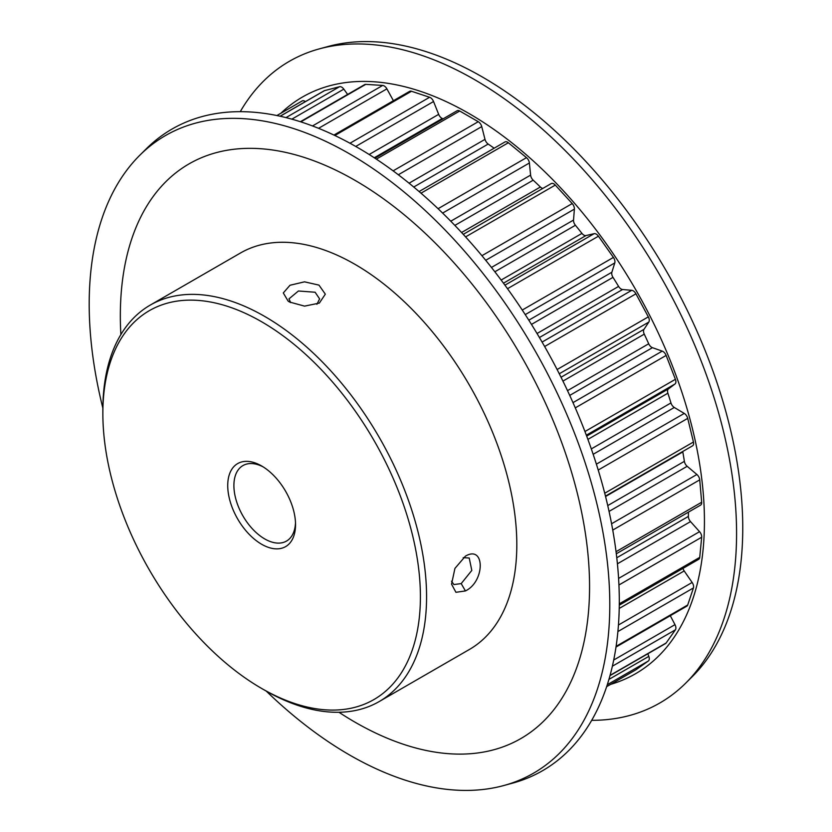 <?xml version="1.0" encoding="UTF-8"?>
<svg xmlns="http://www.w3.org/2000/svg" width="832" height="832" viewBox="0 0 832 832"><rect width="100%" height="100%" fill="white"/><g stroke="black" fill="none" stroke-linecap="round" stroke-linejoin="round"><path stroke-width="1.25" d="M318.978 285.116L325.322 294.154L319.353 303.087L304.554 306.124L289.609 302.047L288.132 301.111L283.296 292.947L289.994 285.262L304.522 281.83L318.978 285.116M316.898 304.283L319.613 298.886L315.13 292.24L298.418 290.992L288.964 298.886L290.68 302.63M465.431 590.938L455.936 592.301L451.547 584.158L454.938 568.391L465.442 556.13C485.129 544.575 485.17 581.495 465.431 590.938L461.198 583.606L471.806 570.419L469.217 558.012L463.195 557.658M451.506 581.194L453.898 584.553L461.209 583.596M522.257 310.055L613.423 257.421A5.231 3.016 60 0 1 614.952 261.758A5.231 3.016 60 0 1 614.796 262.912L611.874 272.23A5.231 3.016 -120 0 0 612.986 277.347A310.326 179.171 60 0 1 618.602 286.416A5.231 3.016 -120 0 0 622.565 289.515L539.427 337.522M551.169 183.602L463.258 234.354L551.086 183.654A5.231 3.016 60 0 1 551.169 183.602A5.231 3.016 60 0 1 553.79 183.851A5.231 3.016 60 0 1 555.287 185.089L465.577 236.891M542.09 342.077L631.738 290.316A5.231 3.016 60 0 1 633.183 290.815A5.231 3.016 60 0 1 635.939 293.81L544.638 346.518M572.988 402.636L662.22 351.125A5.231 3.016 60 0 1 662.927 351.447A5.231 3.016 60 0 1 666.13 355.43L575.286 407.878M264.711 690.227L261.633 688.449A224.546 129.646 -120 0 0 420.41 596.783A224.546 129.646 -120 0 0 261.633 321.766A224.546 129.646 -120 0 0 102.856 413.442A224.546 129.646 -120 0 0 261.633 688.449L264.711 690.238A228.904 132.163 60 0 1 264.711 690.227L264.711 690.227A228.904 132.163 60 0 0 379.163 701.574L469.404 649.47A228.904 132.163 -120 0 0 504.494 466.045A228.904 132.163 -120 0 0 354.952 264.326A228.904 132.163 -120 0 0 240.5 252.99L150.259 305.084A228.904 132.163 60 0 1 264.711 316.43A228.904 132.163 60 0 1 414.253 518.138A228.904 132.163 60 0 1 379.163 701.574M261.633 544.253A47.944 27.685 60 0 1 227.729 485.534A47.944 27.685 60 0 1 261.633 465.962L261.633 465.962A47.944 27.685 60 0 1 295.537 524.68A47.944 27.685 60 0 1 261.633 544.253M263.214 466.918A43.586 25.168 -120 0 0 242.923 465.587A43.586 25.168 -120 0 0 236.246 500.51A43.586 25.168 -120 0 0 264.711 538.918A43.586 25.168 -120 0 0 286.51 541.07A43.586 25.168 -120 0 0 295.495 522.839M102.856 408.086A368.118 212.534 60 0 1 139.87 155.178A368.118 212.534 60 0 1 349.492 153.816A368.118 212.534 60 0 1 596.804 503.402A368.118 212.534 60 0 1 503.797 785.533A368.118 212.534 60 0 1 349.492 754.946A368.118 212.534 60 0 1 266.271 691.122M139.87 155.178L146.359 148.741A370.469 213.897 60 0 1 357.334 147.368A370.469 213.897 60 0 1 606.226 499.19A370.469 213.897 60 0 1 512.626 783.13L503.797 785.533M280.925 113.214A332.987 192.254 60 0 1 468.988 113.506A332.987 192.254 60 0 1 692.276 428.054A332.987 192.254 60 0 1 610.667 684.351M240.271 111.665A370.469 213.897 60 0 1 319.332 48.87A370.469 213.897 60 0 1 474.614 79.654A370.469 213.897 60 0 1 708.396 380.619A370.469 213.897 60 0 1 685.589 683.259A370.469 213.897 60 0 1 591.687 720.335M319.332 48.87L328.151 46.467A368.118 212.534 60 0 1 482.456 77.054A368.118 212.534 60 0 1 714.75 376.106A368.118 212.534 60 0 1 692.089 676.822L685.589 683.259M120.879 334.558A331.802 191.568 60 0 1 354.952 180.315A331.802 191.568 60 0 1 589.566 586.685A331.802 191.568 60 0 1 354.952 722.145A331.802 191.568 60 0 1 338.957 712.275M557.107 369.533L648.326 316.867A5.231 3.016 60 0 1 648.814 322.078L643.978 329.347A5.231 3.016 -120 0 0 644.259 334.152A310.326 179.171 60 0 1 648.7 343.772A5.231 3.016 -120 0 0 652.434 347.672L569.733 395.418M688.418 512.138A310.326 179.171 60 0 1 688.386 516.422A5.231 3.016 -120 0 0 690.518 521.602L617.417 563.805M481.915 255.694L572.218 203.57A5.231 3.016 60 0 1 574.392 209.102L573.529 220.064A5.231 3.016 -120 0 0 575.411 225.264A310.326 179.171 60 0 1 581.953 233.397A5.231 3.016 -120 0 0 585.978 235.56L503.474 283.192M393.11 170.862L478.244 121.701A5.231 3.016 60 0 1 481.749 126.599L484.994 139.36A5.231 3.016 -120 0 0 488.166 144.061A310.326 179.171 60 0 1 494.146 148.21M349.981 143.239L429.603 97.271A5.231 3.016 60 0 1 433.545 101.525L438.672 114.358A5.231 3.016 -120 0 0 442.291 118.487A310.326 179.171 60 0 1 443.092 118.841M584.948 431.527L675.397 379.309A5.231 3.016 60 0 1 674.981 384.01L668.439 388.918A5.231 3.016 -120 0 0 667.878 393.203A310.326 179.171 60 0 1 670.956 402.938A5.231 3.016 -120 0 0 674.294 407.472L593.164 454.303M682.75 451.485A5.231 3.016 -120 0 0 682.802 451.911A310.326 179.171 60 0 1 684.372 461.344A5.231 3.016 -120 0 0 687.17 466.305L609.045 511.41M302.172 100.953L276.9 115.544L302.037 101.036A5.231 3.016 60 0 1 302.172 100.953A5.231 3.016 60 0 1 305.386 101.618M280.093 116.22L324.095 90.813A5.231 3.016 60 0 1 324.542 90.636L280.186 116.241M286 117.614L339.529 86.715L324.542 90.636M339.529 86.715A5.231 3.016 60 0 1 343.824 89.149L347.63 94.432M300.373 121.722L364.645 84.604A5.231 3.016 60 0 1 365.758 84.365L300.82 121.857M312.51 125.954L382.678 85.436L365.758 84.365M382.678 85.436A5.231 3.016 60 0 1 386.89 88.858L393.422 100.714M333.923 135.065L409.635 91.354A5.231 3.016 60 0 1 411.486 91.26L334.849 135.502M429.603 97.271L411.486 91.26M374.92 158.205L457.111 110.75A5.231 3.016 60 0 1 459.722 111.01L376.345 159.141M478.244 121.701L459.722 111.01M419.089 191.547L504.982 141.95A5.231 3.016 60 0 1 508.362 142.75L420.992 193.19M438.069 208.707L526.49 157.654L508.362 142.75M526.49 157.654A5.231 3.016 60 0 1 529.391 162.989L442.624 213.086M450.767 221.208L530.608 175.115L529.391 162.989M530.608 175.115A5.231 3.016 -120 0 0 533.187 180.18A310.326 179.171 60 0 1 540.374 187.013A5.231 3.016 -120 0 0 542.828 188.417M572.218 203.57L555.287 185.089M504.941 285.178L594.142 233.667L585.978 235.56M594.142 233.667A5.231 3.016 60 0 1 598.437 236.194L507.499 288.694M613.423 257.421L598.437 236.194M631.738 290.316L622.565 289.515M648.326 316.867L635.939 293.81M662.22 351.125L652.434 347.672M675.397 379.309L666.13 355.43M596.388 464.162L684.258 413.421L674.294 407.472M684.258 413.421A5.231 3.016 60 0 1 687.71 418.371L598.218 470.038M604.729 493.23L693.441 442.021L687.71 418.371M693.441 442.021A5.231 3.016 60 0 1 692.536 445.838L605.457 496.111M611.572 523.754L696.883 474.5L687.17 466.305M696.883 474.5A5.231 3.016 60 0 1 699.733 479.856L612.747 530.078M616.044 551.689L701.667 502.247L699.733 479.856M701.667 502.247A5.231 3.016 60 0 1 700.606 505.107L616.304 553.779M618.582 578.427L699.556 531.679L690.518 521.602M699.556 531.679A5.231 3.016 60 0 1 701.667 537.222L618.935 584.99M619.289 603.824L699.733 557.378L701.667 537.222M699.733 557.378A5.231 3.016 60 0 1 698.672 559.333L619.268 605.176M682.968 568.402A5.231 3.016 -120 0 0 684.185 570.95L619.216 608.452M618.436 625.019L692.141 582.473L684.185 570.95M692.141 582.473A5.231 3.016 60 0 1 693.441 587.943L617.895 631.561M616.106 646.329L687.71 604.989L693.441 587.943M687.71 604.989A5.231 3.016 60 0 1 686.806 606.164L616.002 647.046M613.704 660.026L674.981 624.645L670.29 615.701M674.981 624.645A5.231 3.016 60 0 1 675.397 629.824L612.362 666.214M610.064 675.366L666.13 643.001L675.397 629.824M666.13 643.001A5.231 3.016 60 0 1 665.548 643.542L609.991 675.615M608.92 679.401L648.814 656.365L647.837 653.765M648.814 656.365A5.231 3.016 60 0 1 648.326 661.014L607.287 684.715M635.939 669.75A5.231 3.016 60 0 1 635.804 669.843L606.642 686.67L635.939 669.75L648.326 661.014M102.856 413.442L102.856 409.874A228.904 132.163 60 0 1 150.259 305.084M614.796 262.912L525.242 314.61M644.259 334.152L562.931 381.108M567.507 390.645L648.7 343.772M616.772 557.773L688.386 516.422M575.411 225.264L494.842 271.783M501.145 280.051L581.953 233.397M612.986 277.347L531.471 324.407M537.035 333.507L618.602 286.416M488.166 144.061L413.733 187.023M442.291 118.487L374.254 157.768M667.878 393.203L587.902 439.379M591.313 448.916L670.956 402.938M682.802 451.911L605.561 496.506M607.745 505.586L684.372 461.344M533.187 180.18L454.844 225.41M461.562 232.513L540.374 187.013M481.749 126.599L398.33 174.762M409.074 183.196L484.994 139.36M386.89 88.858L318.552 128.315M586.685 436.124L668.439 388.918M674.981 384.01L586.342 435.188M369.148 154.502L438.672 114.358M433.545 101.525L355.732 146.453M528.819 320.185L611.874 272.23M491.452 267.446L573.529 220.064M574.392 209.102L485.711 260.302M343.824 89.149L291.834 119.163M561.028 377.25L643.978 329.347M648.814 322.078L559.281 373.766"/></g></svg>
